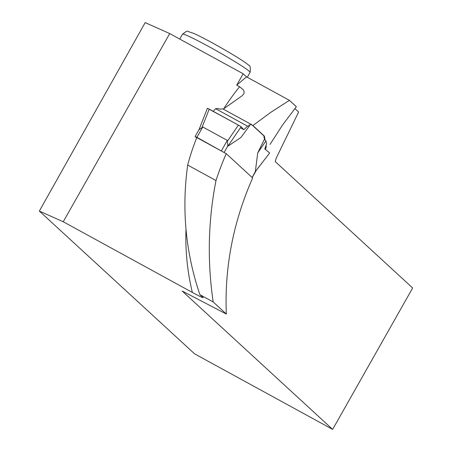 <?xml version="1.0" encoding="UTF-8"?>
<svg xmlns="http://www.w3.org/2000/svg" width="452" height="452" viewBox="0 0 452 452"><rect width="100%" height="100%" fill="white"/><g stroke="black" fill="none" stroke-linecap="round" stroke-linejoin="round"><path stroke-width="0.68" d="M257.73 152.912L265.94 140.967L266.629 143.73L264.804 148.945L269.646 153.008L255.335 171.545L257.73 152.912L264.454 139.233L263.832 135.803L251.753 124.695L222.768 108.836L220.017 109.158L217.898 108.542L215.564 108.683L247.555 126.187L249.481 125.825L249.001 125.018L251.753 124.695M249.481 125.825L240.944 137.47L227.831 146.256L227.305 140.402L202.778 126.984L198.953 129.814L207.406 108.271L209.208 109.124L202.157 127.102M196.654 137.922L195.111 136.481L196.919 137.335L224.441 152.686M255.335 171.545L252.159 177.506M265.94 140.967L264.454 139.233M256.018 170.732L269.59 153.081M227.831 146.256L241.108 126.769L243.865 129.69L247.555 126.187M213.265 111.345L215.564 108.683M241.108 126.769L238.385 125.091L227.542 140.996M238.385 125.091L209.208 109.124M240.407 127.797L243.865 129.69L241.108 126.769L238.385 125.091L207.406 108.271M226.232 153.663A291.331 282.427 -47.4 0 0 215.988 180.546L187.682 165.053A226.881 219.949 -47.4 0 1 196.801 137.555L226.232 153.663L252.64 177.952C233.17 222.186 224.401 267.55 226.339 314.044L213.174 301.936C207.197 261.081 208.135 220.616 215.988 180.546M246.532 76.874L236.712 85.145L243.153 73.766L246.532 76.874L289.41 100.338L296.337 106.712L282.494 125.114L270.013 144.448M265.46 149.493L266.245 146.911L266.002 145.527M265.025 139.894L264.386 136.108L252.9 125.549L270.528 112.508L289.41 100.338M203.191 297.744L199.886 294.664C185.614 252.448 181.546 209.248 187.682 165.053M242.142 95.756L223.729 108.774A237.351 230.096 132.6 0 1 239.594 86.722L243.216 89.705L244.114 91.581L244.001 93.609L242.142 95.756M243.153 73.766L169.715 33.572L63.246 221.762L39.341 211.073L194.597 353.843L332.644 429.4L182.184 291.037L226.339 314.044M332.644 429.4L412.659 287.975L275.195 161.562L276.212 158.177L298.619 112.006L294.857 108.553M203.055 297.58C202.62 297.817 199.061 296.105 192.366 292.433A237.351 230.096 132.6 0 1 185.987 229.509M63.246 221.762L192.366 292.433M236.712 85.145L239.594 86.722M199.886 294.664L213.174 301.936M39.341 211.073L145.182 22.6L169.715 33.572M265.635 146.572L266.245 146.911M263.832 135.803L264.386 136.108M252.346 125.244L252.9 125.549M224.147 152.414L227.904 145.77M221.446 150.759L227.305 140.402M196.919 137.335L202.778 126.984M182.535 34.171C188.896 29.736 185.021 30.911 193.399 33.256C206.88 39.081 244.521 60.788 248.442 65.077C250.171 65.297 250.713 67.732 250.075 72.388A38.799 2.22 -150.5 0 0 249.357 71.371A38.799 2.22 -150.5 0 0 213.327 49.059A38.799 2.22 -150.5 0 0 182.535 34.171L179.76 39.07M252.216 177.563L255.985 170.901M195.111 136.481L199.208 129.249M250.075 72.388L247.3 77.292"/></g></svg>

